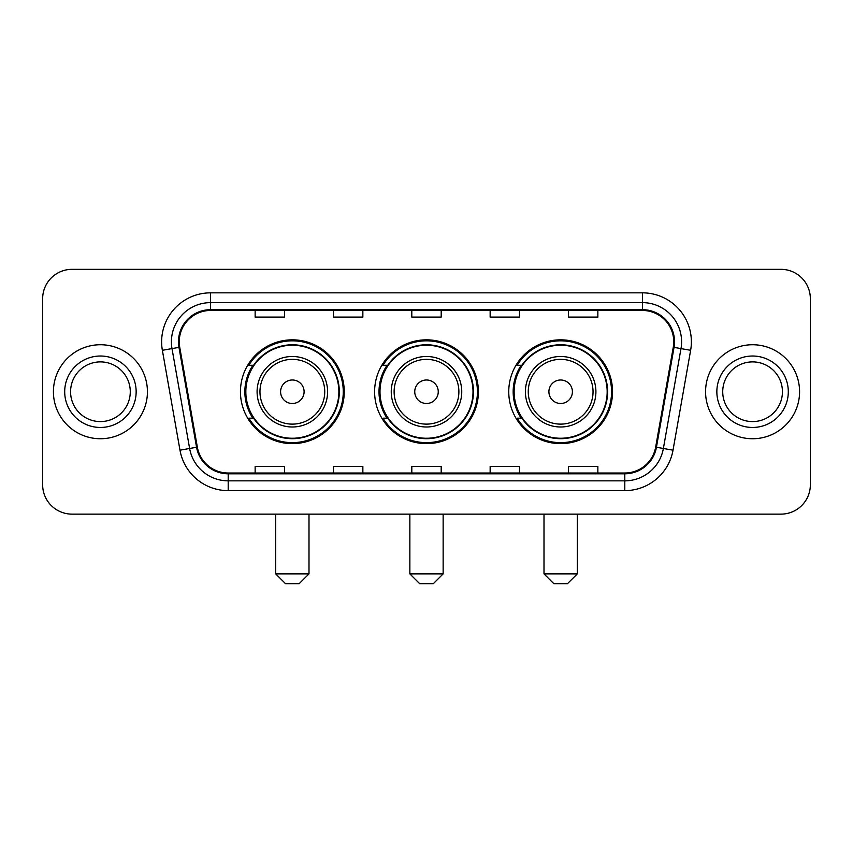 <?xml version="1.0" encoding="UTF-8"?>
<svg xmlns="http://www.w3.org/2000/svg" width="853" height="853" viewBox="0 0 853 853"><rect width="100%" height="100%" fill="white"/><g stroke="black" fill="none" stroke-linecap="round" stroke-linejoin="round"><path stroke-width="1.28" d="M508.751 391.74A51.894 51.894 0 0 0 560.656 443.635A51.894 51.894 0 0 0 612.55 391.74A51.894 51.894 0 0 0 560.656 339.835A51.894 51.894 0 0 0 508.751 391.74M374.606 391.74A51.894 51.894 0 0 0 426.5 443.635A51.894 51.894 0 0 0 478.394 391.74A51.894 51.894 0 0 0 426.5 339.835A51.894 51.894 0 0 0 374.606 391.74M240.45 391.74A51.894 51.894 0 0 0 292.344 443.635A51.894 51.894 0 0 0 344.249 391.74A51.894 51.894 0 0 0 292.344 339.835A51.894 51.894 0 0 0 240.45 391.74M252.893 418.173A47.491 47.491 0 0 1 252.893 365.297M387.049 418.173A47.491 47.491 0 0 1 387.049 365.297M521.204 418.173A47.491 47.491 0 0 1 521.204 365.297M42.65 298.71L42.65 484.76A29.375 29.375 0 0 0 72.025 514.135L780.975 514.135A29.375 29.375 0 0 0 810.35 484.76L810.35 298.71A29.375 29.375 0 0 0 780.975 269.335L72.025 269.335A29.375 29.375 0 0 0 42.65 298.71L42.65 484.76M53.419 391.74A47 47 0 0 0 100.419 438.741A47 47 0 0 0 147.43 391.74A47 47 0 0 0 100.419 344.74A47 47 0 0 0 53.419 391.74A47 47 0 0 0 100.419 438.741A47 47 0 0 0 147.43 391.74A47 47 0 0 0 100.419 344.74A47 47 0 0 0 53.419 391.74M705.57 391.74A47 47 0 0 0 752.581 438.741A47 47 0 0 0 799.581 391.74A47 47 0 0 0 752.581 344.74A47 47 0 0 0 705.57 391.74A47 47 0 0 0 752.581 438.741A47 47 0 0 0 799.581 391.74A47 47 0 0 0 752.581 344.74A47 47 0 0 0 705.57 391.74M179.247 341.797A31.337 31.337 0 0 1 210.584 310.46L642.416 310.46A31.337 31.337 0 0 1 673.273 347.235L655.658 447.121A31.337 31.337 0 0 1 624.801 473.01L228.199 473.01A31.337 31.337 0 0 1 197.342 447.121L179.727 347.235A31.337 31.337 0 0 1 179.247 341.797M178.469 341.797A32.115 32.115 0 0 0 178.959 347.374L196.563 447.26A32.115 32.115 0 0 0 228.199 473.799L624.801 473.799A32.115 32.115 0 0 0 656.437 447.26L674.041 347.374A32.115 32.115 0 0 0 642.416 309.682L210.584 309.682A32.115 32.115 0 0 0 178.469 341.797M162.369 350.295A48.962 48.962 0 0 1 210.584 292.835L642.416 292.835A48.962 48.962 0 0 1 690.631 350.295L673.017 450.181A48.962 48.962 0 0 1 624.801 490.635L228.199 490.635A48.962 48.962 0 0 1 179.983 450.181L162.369 350.295L172.007 348.6A39.163 39.163 0 0 1 210.584 302.634L642.416 302.634A39.163 39.163 0 0 1 680.993 348.6L663.378 448.475A39.163 39.163 0 0 1 624.801 480.847L228.199 480.847A39.163 39.163 0 0 1 189.622 448.475L172.007 348.6A39.163 39.163 0 0 1 171.421 341.797M780.975 269.335L72.025 269.335M72.025 514.135L780.975 514.135M810.35 484.76L810.35 298.71M656.437 447.26L663.378 448.475L680.993 348.6L690.631 350.295M411.807 310.46L411.807 317.092L441.193 317.092L441.193 310.46M333.48 310.46L333.48 317.092L362.856 317.092L362.856 310.46M255.143 310.46L255.143 317.092L284.518 317.092L284.518 310.46M490.144 310.46L490.144 317.092L519.52 317.092L519.52 310.46M568.482 310.46L568.482 317.092L597.857 317.092L597.857 310.46M441.193 473.01L441.193 466.378L411.807 466.378L411.807 473.01M362.856 473.01L362.856 466.378L333.48 466.378L333.48 473.01M284.518 473.01L284.518 466.378L255.143 466.378L255.143 473.01M519.52 473.01L519.52 466.378L490.144 466.378L490.144 473.01M597.857 473.01L597.857 466.378L568.482 466.378L568.482 473.01M130.274 391.74A29.844 29.844 0 0 0 100.419 361.896A29.844 29.844 0 0 0 70.575 391.74A29.844 29.844 0 0 0 100.419 421.585A29.844 29.844 0 0 0 130.274 391.74A29.844 29.844 0 0 1 100.419 421.585A29.844 29.844 0 0 1 70.575 391.74M299.2 583.665L285.499 583.665L275.7 573.866L308.999 573.866L299.2 583.665M304.094 391.74A11.75 11.75 0 0 0 292.344 379.99A11.75 11.75 0 0 0 280.594 391.74A11.75 11.75 0 0 0 292.344 403.49A11.75 11.75 0 0 0 304.094 391.74M327.595 391.74A35.25 35.25 0 0 0 292.344 356.49A35.25 35.25 0 0 0 257.094 391.74A35.25 35.25 0 0 0 292.344 426.99A35.25 35.25 0 0 0 327.595 391.74A35.25 35.25 0 0 1 292.344 426.99A35.25 35.25 0 0 1 257.094 391.74M338.865 391.74A46.51 46.51 0 0 0 292.344 345.23A46.51 46.51 0 0 0 245.835 391.74A46.51 46.51 0 0 0 292.344 438.25A46.51 46.51 0 0 0 338.865 391.74M343.269 391.74A50.924 50.924 0 0 1 248.831 418.173L253.554 418.173A46.947 46.947 0 0 0 323.415 426.948A46.947 46.947 0 0 0 323.415 356.533A46.947 46.947 0 0 0 253.554 365.297L248.831 365.297A50.924 50.924 0 0 1 343.269 391.74M433.356 583.665L419.644 583.665L409.856 573.866L443.144 573.866L433.356 583.665M438.25 391.74A11.75 11.75 0 0 0 426.5 379.99A11.75 11.75 0 0 0 414.75 391.74A11.75 11.75 0 0 0 426.5 403.49A11.75 11.75 0 0 0 438.25 391.74M461.75 391.74A35.25 35.25 0 0 0 426.5 356.49A35.25 35.25 0 0 0 391.25 391.74A35.25 35.25 0 0 0 426.5 426.99A35.25 35.25 0 0 0 461.75 391.74A35.25 35.25 0 0 1 426.5 426.99A35.25 35.25 0 0 1 391.25 391.74M473.01 391.74A46.51 46.51 0 0 0 426.5 345.23A46.51 46.51 0 0 0 379.99 391.74A46.51 46.51 0 0 0 426.5 438.25A46.51 46.51 0 0 0 473.01 391.74M477.424 391.74A50.924 50.924 0 0 1 382.986 418.173L387.699 418.173A46.947 46.947 0 0 0 457.56 426.948A46.947 46.947 0 0 0 457.56 356.533A46.947 46.947 0 0 0 387.699 365.297L382.986 365.297A50.924 50.924 0 0 1 477.424 391.74M567.501 583.665L553.8 583.665L544.001 573.866L577.3 573.866L567.501 583.665M572.406 391.74A11.75 11.75 0 0 0 560.656 379.99A11.75 11.75 0 0 0 548.905 391.74A11.75 11.75 0 0 0 560.656 403.49A11.75 11.75 0 0 0 572.406 391.74M595.906 391.74A35.25 35.25 0 0 0 560.656 356.49A35.25 35.25 0 0 0 525.405 391.74A35.25 35.25 0 0 0 560.656 426.99A35.25 35.25 0 0 0 595.906 391.74A35.25 35.25 0 0 1 560.656 426.99A35.25 35.25 0 0 1 525.405 391.74M607.165 391.74A46.51 46.51 0 0 0 560.656 345.23A46.51 46.51 0 0 0 514.135 391.74A46.51 46.51 0 0 0 560.656 438.25A46.51 46.51 0 0 0 607.165 391.74M611.569 391.74A50.924 50.924 0 0 1 517.131 418.173L521.855 418.173A46.947 46.947 0 0 0 591.715 426.948A46.947 46.947 0 0 0 591.715 356.533A46.947 46.947 0 0 0 521.855 365.297L517.131 365.297A50.924 50.924 0 0 1 611.569 391.74M782.425 391.74A29.844 29.844 0 0 0 752.581 361.896A29.844 29.844 0 0 0 722.726 391.74A29.844 29.844 0 0 0 752.581 421.585A29.844 29.844 0 0 0 782.425 391.74A29.844 29.844 0 0 1 752.581 421.585A29.844 29.844 0 0 1 722.726 391.74M642.416 292.835L642.416 309.682M172.007 348.6L178.959 347.374M228.199 490.635L228.199 473.799M624.801 473.799L624.801 490.635M179.983 450.181L196.563 447.26M674.041 347.374L680.993 348.6M210.584 292.835L210.584 309.682M663.378 448.475L673.017 450.181M136.149 391.74A35.719 35.719 0 0 0 100.419 356.021A35.719 35.719 0 0 0 64.7 391.74A35.719 35.719 0 0 0 100.419 427.46A35.719 35.719 0 0 0 136.149 391.74M324.737 391.74A32.382 32.382 0 0 0 292.344 359.358A32.382 32.382 0 0 0 259.962 391.74A32.382 32.382 0 0 0 292.344 424.122A32.382 32.382 0 0 0 324.737 391.74M458.882 391.74A32.382 32.382 0 0 0 426.5 359.358A32.382 32.382 0 0 0 394.118 391.74A32.382 32.382 0 0 0 426.5 424.122A32.382 32.382 0 0 0 458.882 391.74M593.038 391.74A32.382 32.382 0 0 0 560.656 359.358A32.382 32.382 0 0 0 528.263 391.74A32.382 32.382 0 0 0 560.656 424.122A32.382 32.382 0 0 0 593.038 391.74M788.3 391.74A35.719 35.719 0 0 0 752.581 356.021A35.719 35.719 0 0 0 716.851 391.74A35.719 35.719 0 0 0 752.581 427.46A35.719 35.719 0 0 0 788.3 391.74M308.999 514.135L308.999 573.866M275.7 514.135L275.7 573.866M443.144 514.135L443.144 573.866M409.856 514.135L409.856 573.866M577.3 514.135L577.3 573.866M544.001 514.135L544.001 573.866"/></g></svg>
